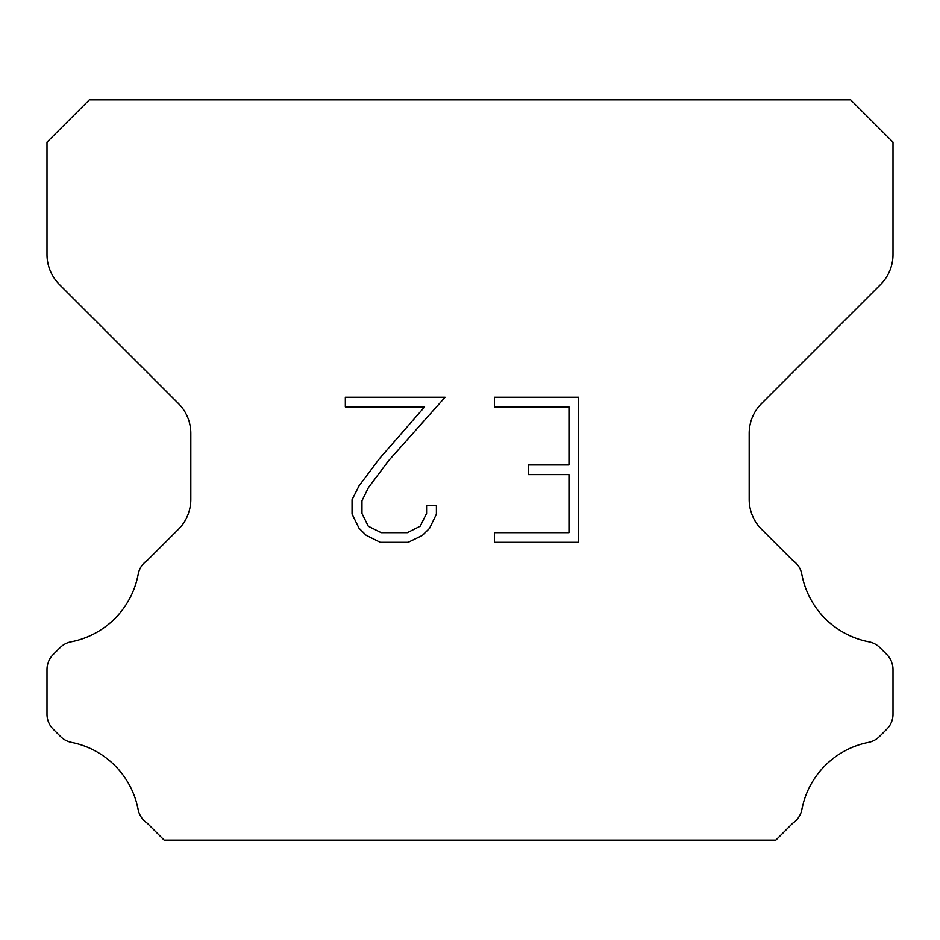 <?xml version="1.0" encoding="UTF-8"?>
<svg xmlns="http://www.w3.org/2000/svg" width="940" height="940" viewBox="0 0 940 940"><rect width="100%" height="100%" fill="white"/><g stroke="black" fill="none" stroke-linecap="round" stroke-linejoin="round"><path stroke-width="1.41" d="M568.97 532.651L568.97 474.618L528.351 474.618L528.351 464.947L568.97 464.947L568.97 406.903L494.44 406.903L494.44 397.232L578.64 397.232L578.64 542.321L494.44 542.321L494.44 532.651L568.97 532.651M436.407 505.532L436.407 514.239L429.51 528.398L422.33 535.436L408.16 542.321L380.289 542.321L366.224 535.33L359.045 528.245L352.054 514.086L352.054 499.728L359.045 485.839L379.537 458.555L424.598 406.903L345.344 406.903L345.344 397.232L445.09 397.232L388.608 460.694L368.492 487.507L361.971 500.738L361.971 513.475L368.292 526.236L381.147 532.651L407.408 532.651L420.156 526.212L426.584 513.475L426.584 505.532L436.407 505.532M850.7 99.875L89.3 99.875L47 142.175L47 254.54A42.3 42.3 0 0 0 59.385 284.456L178.436 403.495A42.3 42.3 0 0 1 190.82 433.411L190.82 499.399A42.3 42.3 0 0 1 178.436 529.314L147.239 560.499A21.15 21.15 0 0 0 138.074 574.798A84.6 84.6 0 0 1 71.041 641.844A21.15 21.15 0 0 0 60.09 647.66L53.192 654.545A21.15 21.15 0 0 0 47 669.503L47 714.224A21.15 21.15 0 0 0 53.192 729.182L60.595 736.584A21.15 21.15 0 0 0 71.452 742.377A84.6 84.6 0 0 1 138.027 808.952A21.15 21.15 0 0 0 147.145 823.123L164.136 840.125L775.864 840.125L792.855 823.123A21.15 21.15 0 0 0 801.973 808.952A84.6 84.6 0 0 1 868.548 742.377A21.15 21.15 0 0 0 879.405 736.584L886.808 729.182A21.15 21.15 0 0 0 893 714.224L893 669.503A21.15 21.15 0 0 0 886.808 654.545L879.911 647.66A21.15 21.15 0 0 0 868.959 641.844A84.6 84.6 0 0 1 801.926 574.798A21.15 21.15 0 0 0 792.761 560.499L761.565 529.314A42.3 42.3 0 0 1 749.18 499.399L749.18 433.411A42.3 42.3 0 0 1 761.565 403.495L880.616 284.456A42.3 42.3 0 0 0 893 254.54L893 142.175L850.7 99.875"/></g></svg>
